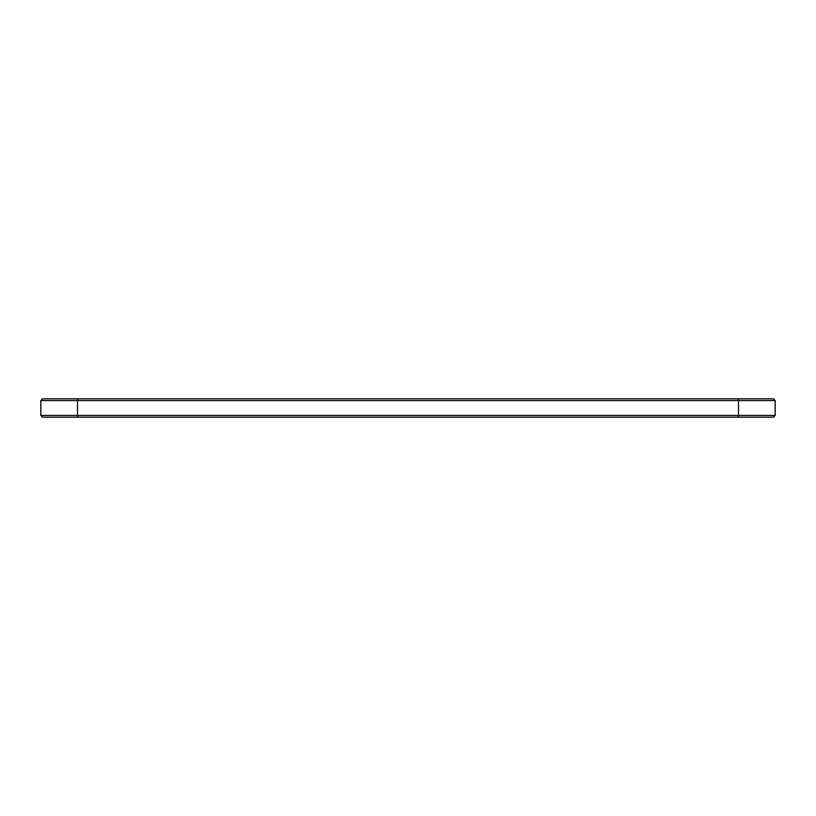 <?xml version="1.0" encoding="UTF-8"?>
<svg xmlns="http://www.w3.org/2000/svg" width="816" height="816" viewBox="0 0 816 816"><rect width="100%" height="100%" fill="white"/><g stroke="black" fill="none" stroke-linecap="round" stroke-linejoin="round"><path stroke-width="1.22" d="M775.2 400.585L40.8 400.585L42.565 398.82L773.435 398.82L775.2 400.585L775.2 415.415L40.8 415.415L40.8 400.585M775.2 415.415L773.435 417.18L42.565 417.18L40.8 415.415M738.48 417.18L738.48 398.82M77.52 417.18L77.52 398.82"/></g></svg>
